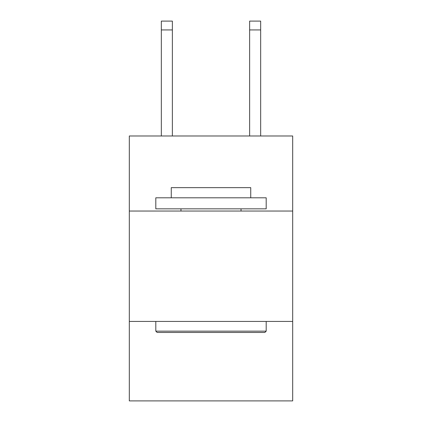<?xml version="1.0" encoding="UTF-8"?>
<svg xmlns="http://www.w3.org/2000/svg" width="422" height="422" viewBox="0 0 422 422"><rect width="100%" height="100%" fill="white"/><g stroke="black" fill="none" stroke-linecap="round" stroke-linejoin="round"><path stroke-width="0.63" d="M292.683 211.042L292.683 135.984L129.317 135.984L129.317 211.042L292.683 211.042L292.683 400.9L129.317 400.9L129.317 211.042M292.683 321.427L129.317 321.427M157.132 332.462L155.808 331.138L266.192 331.138L264.868 332.462L157.132 332.462M266.192 197.797L266.192 208.837L155.808 208.837L155.808 197.797L266.192 197.797M171.263 197.797L171.263 187.642L250.737 187.642L250.737 197.797M266.192 321.427L266.192 331.138M155.808 321.427L155.808 331.138M241.025 208.837L241.025 211.042M180.975 208.837L180.975 211.042M172.366 135.984L172.366 29.93L161.331 29.93L161.331 21.1L172.366 21.1L172.366 29.93M161.331 135.984L161.331 29.93M260.669 135.984L260.669 21.1L249.634 21.1L249.634 135.984M249.634 29.93L260.669 29.93"/></g></svg>

